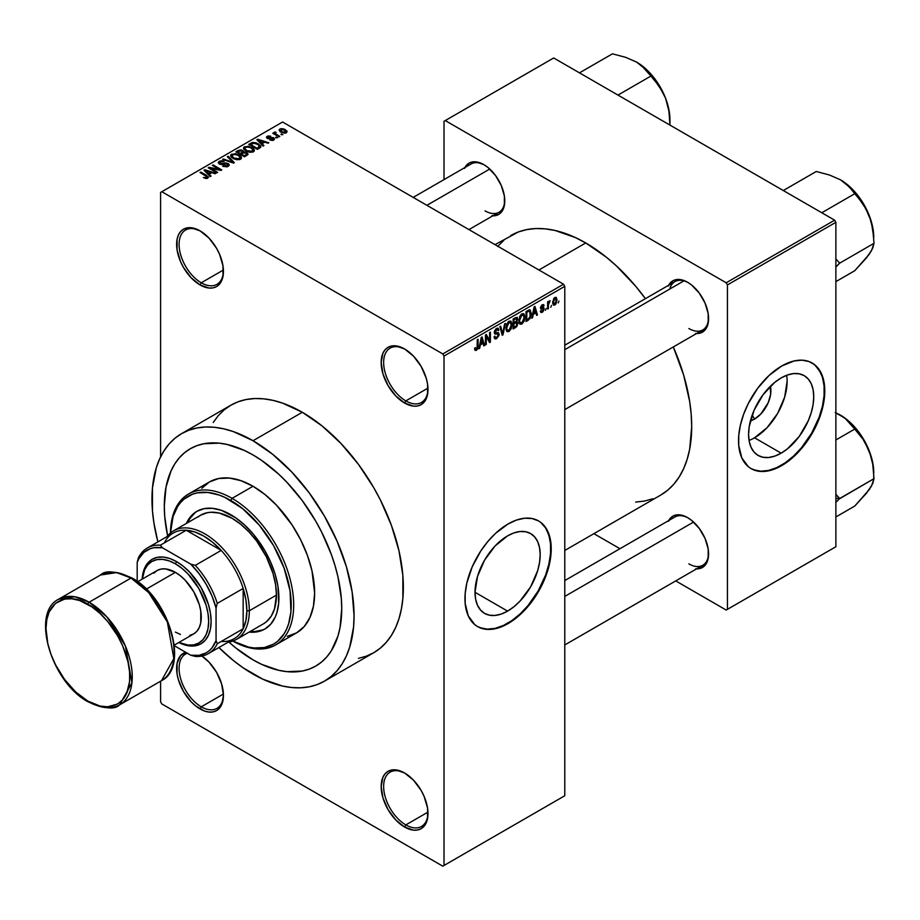 <?xml version="1.0" encoding="UTF-8"?>
<svg xmlns="http://www.w3.org/2000/svg" width="920" height="920" viewBox="0 0 920 920"><rect width="100%" height="100%" fill="white"/><g stroke="black" fill="none" stroke-linecap="round" stroke-linejoin="round"><path stroke-width="1.38" d="M405.214 349.324A31.372 18.112 -120 0 0 383.64 362.825A31.372 18.112 -120 0 0 405.823 400.89L404.581 403.017A33.108 19.113 60 0 1 381.167 362.468A33.108 19.113 60 0 1 404.581 348.956L395.623 345.839L391.575 346L388.033 347.311L385.123 349.726L382.95 353.153L381.167 362.468L382.95 373.842L388.033 385.549L395.623 395.796L404.581 403.017L413.54 406.134L417.588 405.973L421.141 404.662L424.051 402.247L426.213 398.82L427.547 394.519L427.547 383.973L426.213 378.131L421.141 366.424L413.54 356.178L404.581 348.956A33.108 19.113 60 0 1 427.995 389.505A33.108 19.113 60 0 1 404.581 403.017L405.823 400.89A31.372 18.112 60 0 1 385.33 373.244A31.372 18.112 60 0 1 390.137 348.105A31.372 18.112 60 0 1 405.214 349.324M405.214 773.341A31.372 18.112 -120 0 0 383.64 786.841A31.372 18.112 -120 0 0 405.823 824.906L404.581 827.045A33.108 19.113 60 0 1 381.167 786.485A33.108 19.113 60 0 1 404.581 772.972L395.623 769.856L391.575 770.017L388.033 771.328L385.123 773.743L382.95 777.17L381.167 786.485L382.95 797.87L388.033 809.565L395.623 819.812L404.581 827.045L413.54 830.162L417.588 830.001L421.141 828.678L424.051 826.263L426.213 822.836L427.547 818.535L427.547 807.99L424.051 796.225L421.141 790.452L413.54 780.206L404.581 772.972A33.108 19.113 60 0 1 427.995 813.521A33.108 19.113 60 0 1 404.581 827.045L405.823 824.906A31.372 18.112 60 0 1 385.33 797.26A31.372 18.112 60 0 1 390.137 772.133A31.372 18.112 60 0 1 405.214 773.341M187.323 653.223A31.372 18.112 -120 0 0 180.355 677.66A31.372 18.112 -120 0 0 201.261 706.813L200.031 708.94A33.108 19.113 60 0 1 177.882 677.89A33.108 19.113 60 0 1 185.667 652.269L180.561 655.649L177.065 663.377L177.065 673.923L178.399 679.765L183.471 691.472L191.072 701.719L195.465 705.789L204.596 711.056L208.989 712.057L213.037 711.896L216.591 710.585L219.5 708.17L221.662 704.743L223.445 695.428L221.662 684.054L216.591 672.347L208.989 662.101L201.882 656.029A33.108 19.113 60 0 1 223.445 695.428A33.108 19.113 60 0 1 200.031 708.94L201.261 706.813A31.372 18.112 60 0 1 180.768 679.167A31.372 18.112 60 0 1 185.575 654.028A31.372 18.112 60 0 1 187.323 653.223M200.652 231.219A31.372 18.112 -120 0 0 179.089 244.72A31.372 18.112 -120 0 0 201.261 282.785L200.031 284.924A33.108 19.113 60 0 1 176.617 244.375A33.108 19.113 60 0 1 200.031 230.851L191.072 227.734L187.024 227.895L183.471 229.218L180.561 231.633L178.399 235.048L177.065 239.361L177.065 249.906L180.561 261.671L183.471 267.444L191.072 277.69L200.031 284.924L208.989 288.04L213.037 287.88L216.591 286.557L219.5 284.142L221.662 280.726L222.996 276.425L222.996 265.868L219.5 254.104L216.591 248.331L208.989 238.084L200.031 230.851A33.108 19.113 60 0 1 223.445 271.4A33.108 19.113 60 0 1 200.031 284.924L201.261 282.785A31.372 18.112 60 0 1 180.768 255.15A31.372 18.112 60 0 1 185.575 230.011A31.372 18.112 60 0 1 200.652 231.219M507.598 611.11L475.019 592.296L477.503 576.46L484.564 560.176L495.132 545.928L507.598 535.865A46.08 26.599 -60 0 1 530.644 533.577A46.08 26.599 -60 0 1 537.705 570.503A46.08 26.599 -60 0 1 507.598 611.11L501.25 614.054L495.132 615.434L489.497 615.216L484.564 613.387L480.516 610.029L477.503 605.256L475.651 599.276L475.019 592.296L507.598 611.11A46.08 26.599 -60 0 1 484.564 613.387A46.08 26.599 -60 0 1 477.503 576.46A46.08 26.599 -60 0 1 507.598 535.865L513.958 532.91L520.064 531.53L525.699 531.748L530.644 533.577L534.692 536.947L537.705 541.707L539.557 547.699L540.178 554.668L539.557 562.373L537.705 570.503L530.644 586.787L520.064 601.047L513.958 606.717L507.598 611.11M477.353 626.451A60.996 35.213 120 0 0 507.598 623.288L508.093 623.564A60.996 35.213 -60 0 1 477.595 626.589A60.996 35.213 -60 0 1 468.245 577.714A60.996 35.213 -60 0 1 508.093 523.963L516.511 520.064L524.596 518.224L532.059 518.523L538.591 520.95L541.431 522.928L546.135 528.333L550.39 539.626L551.218 548.872L549.366 564.397L546.135 575.287L538.591 591.376L532.059 601.346L520.616 614.192L512.325 620.885L499.686 627.474L491.591 629.303L484.138 629.015L477.595 626.589L474.754 624.611L468.245 615.836L465.175 603.428L465.175 593.664L466.819 583.142L472.236 566.8L480.734 551.068L487.761 541.581L495.569 533.335L508.093 523.963A60.996 35.213 -60 0 1 538.591 520.95A60.996 35.213 -60 0 1 547.941 569.825A60.996 35.213 -60 0 1 508.093 623.564L507.598 623.288A60.996 35.213 120 0 0 547.377 569.756A60.996 35.213 120 0 0 538.338 520.8M564.776 345.218L674.923 281.623A27.887 16.1 60 0 1 688.263 282.658A27.887 16.1 -120 0 0 669.783 289.041M668.69 285.223A29.624 17.1 60 0 1 687.631 282.29L683.548 280.393L675.993 279.645L672.819 280.818L668.276 286.051M464.876 167.555A29.624 17.1 60 0 1 483.816 164.623L475.801 161.828L472.178 161.977L469.004 163.15L464.462 168.383M668.69 520.57A29.624 17.1 60 0 1 687.631 517.638L683.548 515.74L675.993 514.993L672.819 516.166L668.276 521.398M223.41 269.997L201.261 282.785L223.41 269.997M223.41 694.025L201.261 706.813L223.41 694.025M427.972 812.119L405.823 824.906L427.972 812.119M427.972 388.102L405.823 400.89L427.972 388.102M253.023 659.858A125.476 72.438 60 0 1 228.93 642.091L235.704 647.887L228.93 642.091A125.476 72.438 60 0 0 253.023 659.858L235.704 647.887L253.023 659.858L261.717 664.378L253.023 659.858A125.476 72.438 60 0 0 315.755 666.068L309.304 669.093L302.312 671.048L286.971 671.657L278.771 670.312L261.717 664.378L278.771 670.312L286.971 671.657L302.312 671.048L309.304 669.093L315.755 666.068A125.476 72.438 60 0 1 253.023 659.858M167.636 535.923A125.476 72.438 60 0 1 190.279 448.741A125.476 72.438 60 0 1 253.023 454.951L261.717 460.471L278.771 474.237L286.971 482.356L302.312 500.675L315.755 521.18L321.597 532.013L331.269 554.288L334.983 565.524L337.916 576.679L341.308 598.345L341.745 608.626L340.032 627.635L337.916 636.157L331.269 650.877L326.784 656.914L321.597 661.997L315.755 666.068L321.597 661.997L326.784 656.914L331.269 650.877L337.916 636.157L340.032 627.635L341.745 608.626L341.308 598.345L337.916 576.679L334.983 565.524L331.269 554.288L321.597 532.013L315.755 521.18L302.312 500.675L286.971 482.356L278.771 474.237L261.717 460.471L253.023 454.951A125.476 72.438 60 0 1 334.983 565.524A125.476 72.438 60 0 1 315.755 666.068L315.755 666.068A125.476 72.438 60 0 0 334.983 565.524A125.476 72.438 60 0 0 253.023 454.951L244.317 450.432L253.023 454.951A125.476 72.438 60 0 0 190.279 448.741L196.73 445.717L203.722 443.762L219.064 443.152L227.263 444.498L244.317 450.432L227.263 444.498L219.064 443.152L203.722 443.762L196.73 445.717L190.279 448.741L184.437 452.812L190.279 448.741A125.476 72.438 60 0 0 167.636 535.923L164.726 516.465L164.3 506.184L166.002 487.174L171.051 470.879L174.777 463.933L179.25 457.895L184.437 452.812L179.25 457.895L174.777 463.933L171.051 470.879L166.002 487.174L164.3 506.184L164.726 516.465L167.636 535.923M358.443 658.375L366.413 656.144L373.761 652.706A142.899 82.501 -120 0 0 395.657 538.2A142.899 82.501 -120 0 0 302.312 412.275L253.023 440.726A142.899 82.501 60 0 1 346.368 566.651A142.899 82.501 60 0 1 324.472 681.156A142.899 82.501 60 0 1 253.023 674.084A142.899 82.501 60 0 1 218.902 647.53L233.3 660.456L243.11 667.805L262.924 679.236L282.348 685.998L291.686 687.527L300.656 687.803L309.154 686.826L317.124 684.606L324.472 681.156L331.131 676.522L337.03 670.737L342.136 663.86L346.368 655.948L349.715 647.105L353.579 626.899L354.062 615.744L352.118 591.859L346.368 566.651L337.03 541.087L324.472 516.154L309.154 492.798L291.686 471.937L272.734 454.353L253.023 440.726L302.312 412.275L282.601 403.132L272.976 400.361L263.637 398.831L254.679 398.544L246.169 399.522L238.211 401.741L230.862 405.191L224.204 409.837L218.293 415.621L213.198 422.498M510.796 235.531A149.868 86.526 -120 0 1 585.729 242.949L606.406 257.232L616.492 265.983L635.685 286.235L645.414 298.666A149.868 86.526 -120 0 0 585.729 242.949L538.901 269.986L585.729 242.949L575.345 237.544L554.967 230.46L545.169 228.85L535.773 228.551L526.849 229.586L518.5 231.909L495.006 244.639M660.663 495.109A149.868 86.526 -120 0 0 673.29 346.955L683.629 375.015L689.667 401.453L691.184 414.207L691.702 426.5L689.667 449.201L687.136 459.39L683.629 468.671L679.19 476.962L673.842 484.173L667.644 490.245L660.663 495.109L564.776 550.471M564.776 580.566L674.923 516.971A27.887 16.1 60 0 1 688.263 518.006M413.183 197.397L471.109 163.955A27.887 16.1 60 0 1 484.449 164.99M754.549 419.072L752.203 415.023L754.549 419.072L750.421 420.842A23.138 13.363 -60 0 0 754.549 419.072A23.138 13.363 -60 0 0 770.385 386.273L770.592 394.599L768.154 402.822L760.806 414.023L754.549 419.072M749.053 440.438A46.08 26.599 120 0 0 754.549 437.793L781.16 453.169A46.08 26.599 -60 0 1 758.126 455.446A46.08 26.599 -60 0 1 751.065 418.531A46.08 26.599 -60 0 1 781.16 377.924L787.52 374.98L793.626 373.589L799.261 373.819L804.195 375.647L808.255 379.005L811.268 383.766L813.119 389.758L813.74 396.738L813.119 404.432L811.268 412.562L808.255 420.808L799.261 436.379L787.52 448.776L781.16 453.169L774.801 456.113L768.694 457.504L763.059 457.274L758.126 455.446L754.067 452.088L751.065 447.315L749.202 441.335L748.581 434.355L749.202 426.65L754.067 410.285L763.059 394.714L774.801 382.317L781.16 377.924A46.08 26.599 -60 0 1 804.195 375.647A46.08 26.599 -60 0 1 811.268 412.562A46.08 26.599 -60 0 1 781.16 453.169L754.549 437.793A46.08 26.599 120 0 0 786.657 375.291M750.915 468.51A60.996 35.213 120 0 0 781.16 465.347L781.655 465.635A60.996 35.213 -60 0 1 751.157 468.648A60.996 35.213 -60 0 1 741.807 419.773A60.996 35.213 -60 0 1 781.655 366.034L794.178 360.939L801.987 360.168L809.013 361.537L814.994 364.987L821.502 373.761L823.952 381.697L824.78 390.931L822.928 406.456L817.512 422.797L812.153 433.435L805.621 443.405L794.178 456.262L785.887 462.955L773.237 469.534L765.152 471.373L757.689 471.074L751.157 468.648L748.317 466.67L741.807 457.895L738.737 445.487L738.737 435.723L740.381 425.201L743.613 414.31L748.317 403.489L757.689 388.251L769.131 375.406L781.655 366.034A60.996 35.213 -60 0 1 812.153 363.009A60.996 35.213 -60 0 1 821.502 411.884A60.996 35.213 -60 0 1 781.655 465.635L781.16 465.347A60.996 35.213 120 0 0 820.939 411.827A60.996 35.213 120 0 0 811.9 362.871M564.776 795.742L564.776 286.35L444.015 356.063L444.015 865.456L564.776 795.742L442.784 866.168L161.828 703.961L160.597 701.833L160.597 681.191L160.597 701.833L161.828 703.961L442.784 866.168L564.776 795.742L564.776 286.35L563.546 284.211L442.784 353.935L161.828 191.728L282.589 122.003L563.546 284.211L564.776 286.35L444.015 356.063L444.015 865.456L564.776 795.742M551.563 305.359L550.781 307.234L551.563 305.359M548.423 304.842L548.423 308.591L547.641 309.051L547.641 301.806L548.423 301.346L548.423 302.507L550.102 300.633L548.423 304.842L550.102 300.633L548.423 302.507L548.423 301.346L547.641 301.806L547.641 309.051L548.423 308.591L547.641 308.142L548.423 308.591L548.423 304.842L547.641 304.382L548.423 304.842M546.181 308.464L545.399 310.339L546.181 308.464M544.168 308.844L543.041 311.684L540.891 312.397L540.362 311.052L541.144 310.466L542.328 311.213L543.386 309.476L540.603 308.637L541.535 305.325L543.754 304.796L544.053 305.808L543.271 306.394L542.271 305.808L541.27 307.441L543.639 307.533L544.168 308.844L543.708 307.567L541.259 307.28L542.271 305.808L543.271 306.394L544.053 305.808L543.547 304.6L542.236 304.796L540.466 307.878L543.386 309.476L542.328 311.213L541.144 310.466L540.362 311.052L540.995 312.466L542.271 312.271L540.373 311.178L542.271 312.271L544.168 308.844L542.144 307.671L544.168 308.844M533.232 314.387L532.553 317.756L531.737 318.228L534.117 306.889L534.945 306.417L537.441 314.928L536.624 315.41L535.946 312.823L533.232 314.387L535.946 312.823L536.624 315.41L537.441 314.928L534.945 306.417L534.117 306.889L531.737 318.228L532.553 317.756L531.909 317.388L532.553 317.756L533.232 314.387L532.611 314.03L533.232 314.387M519.627 323.794L521.87 324.047L518.995 322.391L521.87 324.047L520.041 324.173L519.018 322.494L519.65 316.572L521.686 313.95L523.882 313.812L524.894 316.779L524.227 320.976L521.87 324.047L524.124 321.229L524.894 317.204L523.675 313.674L521.881 313.823L518.846 320.815L520.099 324.219M506.736 331.223L508.99 331.487L506.115 329.832L508.99 331.487L507.161 331.614L506.138 329.935L506.77 324.001L508.806 321.391L511.002 321.252L511.98 323.805L511.44 328.152L508.99 331.487L511.232 328.67L512.014 324.645L510.796 321.103L509.001 321.264L505.966 328.256L507.219 331.648M476.33 349.174L475.387 347.656L474.605 348.243L475.065 350.37L476.296 350.37L474.685 349.439L476.296 350.37L475.065 350.37L474.605 348.243L475.387 347.656L475.928 349.289L477.054 348.312L477.284 339.698L478.078 339.25L477.56 348.967L476.296 350.37L478.078 346.012L478.078 339.25L477.284 339.698L477.181 347.944L476.33 349.174L474.605 348.553M480.355 344.919L479.676 348.277L478.86 348.76L481.24 337.421L482.068 336.938L484.575 345.46L483.747 345.931L483.069 343.344L480.355 344.919L483.069 343.344L483.747 345.931L484.575 345.46L482.068 336.938L481.24 337.421L478.86 348.76L479.676 348.277L479.032 347.909L479.676 348.277L480.355 344.919L479.745 344.563L480.355 344.919M486.254 336.513L486.254 344.494L485.461 344.942L485.461 334.983L486.3 334.5L489.612 340.572L489.612 332.591L490.394 332.131L490.394 342.091L489.555 342.585L486.254 336.513L489.555 342.585L490.394 342.091L490.394 332.131L489.612 332.591L489.612 340.572L486.3 334.5L485.461 334.983L485.461 344.942L486.254 344.494L485.461 344.034L486.254 344.494L486.254 336.513L485.461 336.065L486.254 336.513M496.57 329.601L498.122 330.648L498.904 330.061L496.34 328.578L498.904 330.061L498.18 328.233L496.547 328.452L494.316 332.476L494.937 334.006L496.397 334.006L494.327 332.81L498.352 334.765L496.754 337.387L495.443 337.536L494.879 336.145L494.097 336.731L494.914 338.824L496.685 338.594L499.134 334.293L496.65 332.856L499.134 334.293L498.973 335.501L496.421 338.732L495.144 338.928L494.247 337.893L494.879 336.145L495.385 337.502L496.374 337.571L498.295 335.317L497.984 333.879L495.213 334.109L494.454 333.373L494.638 330.763L496.087 328.762L497.938 328.129L498.904 330.061L498.122 330.648L497.593 329.406L496.282 329.785L495.224 332.764L498.467 332.706L499.134 334.293L497.938 332.603L495.351 332.925L496.57 329.601L497.651 329.429L496.271 328.635M505.448 323.449L502.975 334.834L502.216 335.271L499.893 326.657L500.698 326.186L502.55 333.914L504.62 323.921L505.448 323.449L504.62 323.921L502.55 333.914L500.698 326.186L499.893 326.657L502.216 335.271L502.975 334.834L501.929 334.224L502.975 334.834L505.448 323.449M517.948 323.265L516.787 326.611L513.141 328.969L513.141 319.01L517.155 317.354L517.718 319.159L516.879 321.436L517.948 323.265L516.879 321.436L517.73 318.86L517.086 317.308L513.141 319.01L513.141 328.969L515.568 327.566L514.556 326.979L515.568 327.566L517.948 323.265L515.441 321.816L517.948 323.265M531.288 313.455L530.058 318.561L526.021 321.528L526.021 311.57L529.977 309.798L531.288 313.455L529.46 309.764L526.021 311.57L526.021 321.528L528.322 320.206L527.309 319.619L528.322 320.206L531.288 313.455L530.46 312.984L531.288 313.455M557.048 299.92L555.91 304.037L553.621 305.175L552.678 302.519L553.828 298.459L556.289 297.436L557.048 299.92L556.197 297.378L554.863 297.505L552.678 302.519L553.541 305.129L554.863 305.003L552.782 303.796L554.863 305.003L557.048 299.92L556.186 299.414L557.048 299.92M558.957 301.093L558.164 302.967L558.957 301.093M160.597 192.441L160.597 456.872L160.597 192.441L161.828 191.728L442.784 353.935L444.015 356.063L442.784 353.935L563.546 284.211L282.589 122.003L160.597 192.441M282.923 134.619L280.911 134.355L282.923 134.619M277.552 137.724L275.54 137.459L277.552 137.724M263.925 145.59L262.027 143.704L264.741 142.14L267.996 143.244L268.812 142.761L257.68 139.23L256.864 139.702L263.097 146.061L263.925 145.59L262.027 143.704L264.741 142.14L267.996 143.244L268.812 142.761L257.68 139.23L256.864 139.702L263.097 146.061L263.925 145.59M249.745 152.34L253.943 151.386L254.357 150.04L253.402 148.545L248.434 146.222L243.869 147.2L243.547 148.718L244.628 150.132L249.745 152.34L253.356 151.823L254.276 149.764L251.965 147.522L244.513 146.705L243.466 148.177L246.019 151.076L249.745 152.34M236.865 159.769L241.063 158.815L241.477 157.469L240.522 155.986L235.554 153.663L230.989 154.64L230.667 156.158L231.748 157.561L236.865 159.769L240.476 159.252L241.396 157.193L239.085 154.962L231.633 154.146L230.586 155.618L233.139 158.516L236.865 159.769M227.343 163.967L227.228 166.773L227.228 165.738L223.33 165.657L223.33 166.508L223.33 165.657L222.663 166.175L228.171 166.359L229.195 165.324L228.562 163.806L225.745 162.909L220.363 163.679L219.512 162.852L220.213 161.897L224.112 161.46L221.674 160.758L219.178 161.333L218.212 162.667L219.086 163.852L221.467 164.577L227.159 163.875L227.987 164.864L227.033 165.841L222.663 166.175L226.895 166.865L229.252 164.99L228.114 163.507L220.121 163.553L220.213 161.897L224.112 161.46L219.178 161.333L218.212 162.587L219.305 163.978L227.343 163.967L227.999 166.451M211.048 176.111L209.15 174.236L211.864 172.672L215.119 173.765L215.935 173.293L204.815 169.751L203.987 170.234L210.22 176.594L211.048 176.111L209.15 174.236L211.864 172.672L215.119 173.765L215.935 173.293L204.815 169.751L203.987 170.234L210.22 176.594L211.048 176.111M207.782 178.135L206.666 175.444L206.666 176.387L206.666 175.444L200.813 172.063L200.813 172.971L200.813 172.063L200.031 172.511L207 176.663L206.804 178.48L206.804 177.525L203.389 177.56L206.448 178.514L208.46 177.065L200.813 172.063L200.031 172.511L207.138 176.881L206.298 177.698L203.389 177.56L205.942 178.492L208.472 177.238M217.614 172.316L210.714 168.337L220.927 170.418L221.766 169.924L213.141 164.945L212.359 165.405L219.27 169.395L209.047 167.314L208.208 167.796L216.833 172.776L217.614 172.316L210.714 168.337L220.927 170.418L221.766 169.924L213.141 164.945L212.359 165.405L219.27 169.395L209.047 167.314L208.208 167.796L216.833 172.776L217.614 172.316M234.347 162.667L228.183 156.262L227.367 156.733L232.909 162.334L223.445 158.999L222.628 159.47L233.588 163.105L234.347 162.667L228.183 156.262L227.367 156.733L232.909 162.334L223.445 158.999L222.628 159.47L233.588 163.105L234.347 162.667M243.605 151.949L242.638 150.42L242.638 153.214L242.638 150.42L238.314 150.408L238.314 151.581L238.314 150.408L235.876 151.823L244.501 156.802L247.94 154.571L246.79 152.559L243.605 151.949L242.891 150.581L240.465 149.833L235.876 151.823L244.501 156.802L248.078 154.111L246.79 152.559L243.639 151.696M259.681 148.039L260.797 147.016L260.636 145.809L256.243 142.841L252.552 142.439L248.756 144.382L257.393 149.362L260.889 146.613L258.29 143.807L252.356 142.485L248.756 144.382L257.393 149.362L259.681 148.039M273.746 140.047L274.574 138.897L273.24 137.586L267.743 137.724L270.423 136.125L268.042 135.976L266.466 137.046L268.111 138.701L272.998 138.322L272.78 139.564L269.825 139.978L272.55 140.461L274.585 138.989L273.619 137.781L267.904 137.839L268.145 136.815L270.825 136.298L267.226 136.309L266.42 137.298L267.237 138.368L272.228 138.115L272.998 138.322L272.906 139.495L269.825 139.978L273.746 140.047M279.795 136.424L275.402 133.722L276.092 132.606L275.425 131.962L274.183 132.33L274.517 133.377L272.734 133.262L279.013 136.885L279.795 136.424L275.402 133.722L275.425 131.962L274.344 132.204L274.517 133.377L272.734 133.262L279.013 136.885L279.795 136.424M286.35 132.767L286.971 131.088L284.05 129.03L281.175 128.605L279.116 129.8L280.646 131.997L284.613 133.216L287.132 131.675L285.211 129.593L279.852 129.018L279.07 130.111L280.911 132.158L286.35 132.767M444.015 121.29L444.015 179.595L444.015 121.29L553.691 57.971L834.647 220.179L726.202 282.785L445.245 120.577L726.202 282.785L727.432 284.924L727.432 609.339L835.877 546.733L835.877 222.318L727.432 284.924L727.432 609.339L726.202 610.052L675.717 580.899L726.202 610.052L835.877 546.733L726.202 610.052L835.877 546.733L835.877 222.318L834.647 220.179L835.877 222.318L727.432 284.924L726.202 282.785L834.647 220.179L553.691 57.971L444.015 121.29M619.953 548.711L593.883 533.658L619.953 548.711M695.646 568.801L699.269 568.663L705.053 565.317L708.181 558.405L708.181 548.964L705.053 538.441L699.269 528.436L691.725 520.467L687.631 517.638A29.624 17.1 60 0 1 708.584 553.92A29.624 17.1 60 0 1 696.567 568.859M491.832 215.786L498.628 214.463L501.239 212.302L504.367 205.39L504.367 195.948L501.239 185.426L495.454 175.421L487.91 167.44L483.816 164.623A29.624 17.1 60 0 1 504.769 200.905A29.624 17.1 60 0 1 492.752 215.843M695.646 333.454L699.269 333.316L705.053 329.981L708.181 323.058L708.181 313.628L705.053 303.094L699.269 293.089L691.725 285.119L687.631 282.29A29.624 17.1 60 0 1 708.584 318.573A29.624 17.1 60 0 1 696.567 333.523M635.685 502.078L644.598 501.055L652.958 498.72M503.803 240.396L497.616 246.456M753.802 469.844L760.828 471.201L768.637 470.43L776.94 467.544L785.393 462.668L793.684 455.975L801.492 447.729L811.658 433.147L819.202 417.059L822.434 406.168L824.078 395.646L824.078 385.882L822.434 377.257L819.202 370.104L814.499 364.699M754.549 437.793L767.015 427.742L777.584 413.482L784.645 397.198L787.129 381.363M708.572 317.848A27.887 16.1 60 0 1 702.811 329.912A27.887 16.1 60 0 1 688.861 328.532A27.887 16.1 -120 0 0 708.572 317.848M485.047 210.864A27.887 16.1 -120 0 0 504.758 200.18A27.887 16.1 60 0 1 498.996 212.244M688.861 563.879A27.887 16.1 -120 0 0 708.572 553.196A27.887 16.1 60 0 1 702.811 565.259M324.472 681.156L373.761 652.706L380.42 648.059L386.32 642.275L391.425 635.398L395.657 627.497L399.004 618.643L401.407 608.925L402.868 598.437L402.868 575.563L399.004 550.908L391.425 525.4L380.42 500.02L373.761 487.692L358.443 464.347L340.975 443.474L322.023 425.891L302.312 412.275A142.899 82.501 -120 0 0 230.862 405.191L181.573 433.653A142.899 82.501 60 0 1 253.023 440.726L233.3 431.584L223.686 428.812L214.348 427.282L205.39 427.006L196.88 427.984L188.922 430.203L181.573 433.653L174.915 438.288L169.004 444.072L163.909 450.949L159.666 458.861L156.32 467.705L152.455 487.91L152.455 510.784L153.916 522.951L157.906 541.891A142.899 82.501 60 0 1 181.573 433.653M427.995 388.78A31.372 18.112 60 0 1 421.498 402.442A31.372 18.112 60 0 1 405.823 400.89A31.372 18.112 -120 0 0 427.995 388.78M427.995 812.797A31.372 18.112 60 0 1 421.498 826.459A31.372 18.112 60 0 1 405.823 824.906A31.372 18.112 -120 0 0 427.995 812.797M223.433 694.703A31.372 18.112 60 0 1 216.947 708.365A31.372 18.112 60 0 1 201.261 706.813A31.372 18.112 -120 0 0 223.433 694.703M223.433 270.675A31.372 18.112 60 0 1 216.947 284.337A31.372 18.112 60 0 1 201.261 282.785A31.372 18.112 -120 0 0 223.433 270.675M480.24 627.773L487.266 629.142L495.086 628.371L503.378 625.485L511.83 620.609L520.122 613.916L527.93 605.67L538.096 591.088L545.64 575L548.872 564.109L550.528 553.587L550.528 543.823L548.872 535.198L545.64 528.045L540.937 522.64M207 176.663L206.804 177.525M204.815 171.074L204.815 169.751L204.815 171.074M209.15 175.49L209.15 174.236L209.15 175.49M208.403 173.5L206.632 171.626L206.632 172.925L206.632 171.626L205.355 170.476L205.355 171.626L205.355 170.476L210.588 172.247L210.588 173.408L210.588 172.247L208.403 173.5L208.403 174.731L208.403 173.5L205.355 170.476L210.588 172.247L208.403 173.5M209.047 168.28L209.047 167.314L209.047 168.28M219.27 170.073L219.27 169.395L219.27 170.073M213.141 165.853L213.141 164.945L213.141 165.853M210.714 169.245L210.714 168.337L210.714 169.245M219.178 163.909L219.178 161.333L219.178 163.909M220.121 163.553L220.213 161.897M221.248 164.565L221.248 163.909L221.248 164.565M223.065 164.346L223.065 163.53L223.065 164.346M224.871 163.829L224.871 163.001L224.871 163.829M228.114 166.393L228.114 163.507L228.114 166.393M223.445 159.735L223.445 158.999L223.445 159.735M231.242 162.322L231.242 161.724L231.242 162.322M228.183 157.573L228.183 156.262L228.183 157.573M231.633 157.469L231.633 154.146L231.633 157.469M239.085 155.917L239.085 154.962L239.085 155.917M241.396 158.343L241.396 157.193L241.396 158.343M241.511 157.791L241.396 157.193M233.933 158.067L231.851 155.836L232.645 154.721L235.992 154.468L238.268 155.399L240.235 157.573L239.453 159.666L239.453 158.677L233.933 158.067L233.933 158.93L231.851 155.802L234.232 154.295L238.268 155.399L240.223 157.63L238.096 159.091L233.933 158.067M246.79 155.48L246.79 152.559L246.79 155.48L246.778 153.905L245.939 155.963L245.939 154.802L244.283 155.767L241.258 154.019L241.258 154.928L241.258 154.019L242.799 153.123L246.008 153.007L246.652 154.273L244.283 155.767L244.283 156.664L244.283 155.767L241.258 154.019L244.363 152.593L246.215 153.145L246.652 154.273M240.246 153.433L237.67 151.949L237.67 152.858L239.039 151.156L241.994 150.949L242.466 153.318L242.466 152.064L241.718 153.755L241.718 152.582L240.246 153.433L240.246 154.341L240.246 153.433L237.67 151.949L240.235 150.615L241.994 150.949L242.466 152.064L240.246 153.433M241.994 150.949L242.466 152.064M244.513 150.029L244.513 146.705L244.513 150.029M251.965 148.488L251.965 147.522L251.965 148.488M254.276 150.903L254.276 149.764L254.276 150.903M254.391 150.362L254.276 149.764M246.813 150.627L244.731 148.407L245.525 147.28L248.871 147.027L251.148 147.959L253.115 150.132L252.344 152.237L252.344 151.236L246.813 150.627L246.813 151.489L244.731 148.361L246.675 146.901L250.642 147.683L253.103 149.96L250.976 151.65L246.813 150.627M250.964 144.279L250.964 143.117L250.964 144.279M252.356 143.485L252.356 142.485L252.356 143.485M258.29 144.75L258.29 143.807L258.29 144.75M259.29 145.648L258.577 148.672L258.577 147.511L257.163 148.327L250.55 144.509L254.437 143.129L258.497 144.9L259.29 145.648L257.163 149.236L257.163 148.327L250.55 144.509L250.55 145.417L250.55 144.509L253.23 143.163L257.496 144.244L259.29 145.648L259.601 148.085M257.68 140.541L257.68 139.23L257.68 140.541M262.027 144.969L262.027 143.704L262.027 144.969M261.28 142.979L259.498 141.105L259.498 142.393L259.498 141.105L258.233 139.955L258.233 141.105L258.233 139.955L263.465 141.714L263.465 142.876L263.465 141.714L261.28 142.979L261.28 144.21L261.28 142.979L258.233 139.955L263.465 141.714L261.28 142.979M270.491 140.242L270.491 139.46L270.491 140.242M272.906 140.392L272.906 139.495L272.906 140.392M272.998 138.322L272.906 139.495M267.226 138.356L267.226 136.309L267.226 138.356M267.904 137.839L268.145 136.815M268.674 138.793L268.674 137.988L268.674 138.793M269.928 138.667L269.928 137.678L269.928 138.667M273.619 140.116L273.619 137.781L273.619 140.116M276.322 137.908L276.322 137.011L276.322 137.908M273.516 133.71L273.516 132.802L273.516 133.71M274.517 134.285L274.517 133.377L274.517 134.285M274.344 132.204L274.517 133.377M276.092 132.606L275.425 131.962L275.425 132.871L276.092 132.606M275.402 133.722L275.413 132.871M276.54 135.458L276.54 134.55L276.54 135.458M281.692 134.814L281.692 133.906L281.692 134.814M279.852 131.422L279.852 129.018L279.852 131.422M285.211 130.571L285.211 129.593L285.211 130.571M281.692 131.698L280.726 129.547L284.498 130.088L285.464 132.238L285.464 133.112L285.464 132.238L281.692 131.698L281.692 132.56L280.289 130.26L281.681 129.283L284.498 130.088L285.89 131.686L284.51 132.503L281.692 131.698M280.289 131.767L280.726 129.547M285.901 132.986L285.901 131.629L285.464 132.238M477.284 345.552L478.078 346.012L477.284 345.552M475.065 350.37L476.296 350.37M483.46 344.816L484.575 345.46L483.46 344.816M482.057 342.769L483.069 343.344L482.057 342.769M480.619 343.597L481.355 340.273L480.723 339.917L481.355 340.273L481.712 338.18L481.148 337.858L482.804 342.343L480.022 343.252L482.804 342.343L481.712 338.18L480.619 343.597M487.933 339.606L489.612 340.572L487.933 339.606M488.784 341.159L490.394 342.091L488.784 341.159M496.685 338.594L494.109 337.099L496.685 338.594M496.351 332.936L498.352 334.765M494.385 331.637L495.098 332.051L494.385 331.637M494.316 332.327L495.351 332.925M498.536 332.741L497.938 332.603M501.331 331.993L502.239 332.522L501.331 331.993M501.722 333.431L502.55 333.914L501.722 333.431M511.186 324.162L512.014 324.645L511.186 324.162M510.623 328.313L511.232 328.67L510.623 328.313M506.747 327.819L509.001 322.425L508.139 321.931L510.899 323L511.232 325.07L508.99 330.326L507.656 330.441L505.988 327.382L507.725 330.475L510.059 329.314L511.209 325.737L510.404 322.356L507.897 323.46L506.747 327.819M508.76 321.413L510.899 323M515.556 317.607L517.73 318.86L515.556 317.607M515.28 317.768L516.591 318.527L513.923 319.723L513.923 322.69L513.141 322.241L513.923 322.69L516.879 321.436L516.948 319.47L516.212 321.275L513.923 322.69L513.923 319.723L513.141 319.263L515.28 318.929L514.28 318.343L516.948 319.47L516.603 318.527L516.948 319.47M513.923 327.347L513.923 323.851L513.141 323.403L513.923 323.851L515.464 322.966L514.464 322.379L516.764 322.644L516.396 325.795L513.923 327.347L513.141 326.899L513.923 327.347L516.2 325.979L517.166 323.725L516.43 322.575L513.923 323.851L513.923 327.347M524.066 316.721L524.894 317.204L524.066 316.721M523.503 320.873L524.124 321.229L523.503 320.873M519.627 320.378L521.881 314.985L521.019 314.49L523.779 315.572L524.112 317.63L521.87 322.885L520.536 323L518.88 319.941L520.616 323.035L522.939 321.873L524.112 317.964L523.284 314.928L520.778 316.031L519.627 320.378M521.651 313.973L523.779 315.572M530.173 309.891L529.46 309.764M529.31 311.029L526.803 312.282L526.803 319.907L526.803 312.282L526.021 311.822L526.803 312.282L528.195 311.478L527.183 310.891L529.31 311.029L528.126 310.35L529.69 311.132L530.184 316.503L528.218 319.102L526.021 319.459L526.803 319.907L528.851 318.676L530.265 316.169L530.299 312.029L528.229 310.293M536.325 314.284L537.441 314.928L536.325 314.284M534.934 312.236L535.946 312.823L534.934 312.236M533.496 313.076L534.232 309.752L533.588 309.384L534.232 309.752L534.589 307.659L534.025 307.337L535.681 311.811L532.887 312.719L535.681 311.811L534.589 307.659L533.496 313.076M542.328 311.213L541.144 310.466M540.5 307.384L543.179 308.936L540.5 307.384M540.466 307.878L540.925 309.005L542.409 308.982L540.466 307.855M542.259 304.773L544.053 305.808L542.259 304.773M542.271 305.808L543.271 306.394M540.603 306.9L541.259 307.28L540.603 306.9M547.641 302.047L548.423 302.507L547.641 302.047M548.872 301.219L549.884 301.806L548.872 301.219M548.688 301.645L549.309 302.001L548.688 301.645M547.641 302.737L548.573 303.278L547.641 302.737M554.841 298.551L553.713 300.207L553.518 302.91L554.173 304.072L555.427 303.473L556.255 300.886L555.818 298.597L554.841 298.551L556.266 300.438L554.886 303.957L552.713 301.622L553.46 302.059L554.841 298.551L554.104 298.126L555.668 298.483L554.461 297.781M554.886 303.957L552.713 303.243M262.556 629.993L254.725 631.522L250.367 631.373A67.965 39.238 -120 0 0 265.431 628.705M230.839 514.717A67.965 39.238 60 0 1 275.241 574.609A67.965 39.238 60 0 1 264.822 629.073A67.965 39.238 60 0 1 249.136 632.086L257.542 631.764L264.822 629.073L270.802 624.116L275.241 617.078L276.828 612.869L278.668 603.267L277.978 586.592L275.241 574.609L270.802 562.453L264.822 550.585L253.494 534.347L244.789 525.159L235.543 517.707L221.467 510.37L212.451 508.323L204.136 508.656L196.857 511.347A67.965 39.238 60 0 1 230.839 514.717M275.632 644.955L296.585 632.868A87.135 50.312 -120 0 0 309.936 563.04A87.135 50.312 -120 0 0 253.023 486.266L232.07 498.352A87.135 50.312 60 0 1 288.995 575.138A87.135 50.312 60 0 1 275.632 644.955A87.135 50.312 60 0 1 232.852 641.091L248.365 647.047L253.943 647.967L264.385 647.553L273.539 644.161L277.518 641.389L284.084 633.822L286.626 629.096L288.615 623.806L290.927 611.742L290.053 590.801L284.084 568.088L273.539 545.56L259.302 525.159L242.615 508.633L224.917 497.409L219.064 495.029L207.736 492.453L197.294 492.867L192.533 494.201L184.161 499.031L180.63 502.492L177.583 506.598L173.052 516.615L170.487 533.002A87.135 50.312 60 0 1 188.508 494.04A87.135 50.312 60 0 1 232.07 498.352A87.135 50.312 -120 0 0 170.464 533.025A85.387 49.3 60 0 1 230.839 500.491L232.07 498.352L253.023 486.266A87.135 50.312 -120 0 0 209.449 481.942L218.787 478.492L229.436 478.066L240.994 480.688L253.023 486.266L265.04 494.569L276.598 505.287L292.1 524.975L300.644 539.764L307.36 555.243L311.983 570.791L314.628 592.974L313.444 606.176L309.936 617.492L304.244 626.508L296.585 632.868L287.247 636.318M197.777 517.201L200.698 515.165A62.732 36.225 60 0 1 232.07 518.27A62.732 36.225 60 0 1 273.056 573.562A62.732 36.225 60 0 1 263.442 623.829L236.325 639.481A62.732 36.225 60 0 1 228.114 642.217A62.732 36.225 -120 0 0 249.32 610.765L246.859 610.765A60.996 35.213 60 0 1 243.156 628.797A60.996 35.213 60 0 1 221.202 641.481M201.79 488.301L209.449 481.942L188.508 494.04M186.403 523.422L190.877 516.316L196.857 511.347A67.965 39.238 60 0 0 186.403 523.422M232.852 641.091A87.135 50.312 -120 0 0 293.687 604.624A87.135 50.312 -120 0 0 232.07 498.352L230.839 500.491A85.387 49.3 60 0 1 291.214 603.888A85.387 49.3 60 0 1 232.886 641.079M194.925 512.842L189.692 518.868L187.634 522.709A67.965 39.238 -120 0 1 197.478 511.002M173.592 530.817A62.732 36.225 60 0 1 221.939 547.63A62.732 36.225 60 0 1 249.32 610.765L276.437 595.113L249.32 610.765A62.732 36.225 -120 0 0 216.993 542.788A62.732 36.225 -120 0 0 167.118 536.567A62.732 36.225 60 0 1 173.592 530.817L200.698 515.165L207.425 512.681L211.163 512.256L219.19 513.049L232.07 518.27L240.73 524.262L249.044 531.978L256.714 541.132L266.363 556.807L273.056 573.562L275.575 584.625L276.437 595.113L274.517 608.879L271.193 616.239L266.363 621.793L263.442 623.829M866.881 256.967L871.412 250.884L874 243.328L872.758 228.884L869.308 215.683A47.15 27.221 -120 0 0 840.431 179.768L844.974 182.804L851.793 189.715L863.075 203.987L869.308 215.683A47.15 27.221 -120 0 1 873.77 237.509L871.228 221.317L864.006 204.654L853.196 190.06L840.431 179.768L829.414 174.984L816.258 171.499L783.288 190.532L816.258 171.499L829.414 174.984L840.431 179.768L848.723 186.139L854.749 193.729L821.779 212.761L854.749 193.729L859.211 198.95L866.479 209.541L869.308 215.683L872.758 228.884L874 243.328L839.5 263.258L839.27 262.66A54.119 31.245 60 0 1 839.27 263.58L835.877 267.041L839.5 263.258L874 243.328L872.769 248.078L869.308 254.184L854.749 270.721L835.877 281.612L854.749 270.721L866.525 257.83L871.228 250.78M839.27 262.66L835.877 259.014L839.27 262.66A54.119 31.245 -120 0 1 839.27 263.58L839.27 262.66M683.928 280.876L564.776 349.669L683.928 280.876M693.577 522.054L564.776 596.413L693.577 522.054M426.914 205.321L489.762 169.038L426.914 205.321M164.3 542.926A60.996 35.213 60 0 1 186.254 530.242A60.996 35.213 60 0 1 221.202 550.413L212.658 542.294L203.734 536.061L194.798 531.99L186.254 530.242L221.202 550.413A60.996 35.213 60 0 1 243.156 588.455A60.996 35.213 60 0 1 246.859 610.765L245.927 599.909L243.156 588.455L243.156 628.797L245.927 620.529L246.859 610.765L249.32 610.765A62.732 36.225 60 0 1 236.325 639.481M208.345 653.625A60.996 35.213 60 0 1 195.316 656.42L190.773 655.224L195.316 656.42A60.996 35.213 -120 0 0 217.281 643.747A60.996 35.213 60 0 1 208.345 653.625L234.22 638.687A60.996 35.213 -120 0 0 243.156 628.797L217.281 643.747L216.05 640.63A59.248 34.212 60 0 1 190.773 655.224L174.34 645.725L190.773 655.224L199.053 655.327L206.241 652.832L209.323 650.635L212.002 647.852L216.05 640.63L216.05 607.936L217.281 603.394L243.156 588.455L243.156 628.797L217.281 643.747L216.05 640.63L216.05 607.936L212.002 596.033L206.241 584.407L199.053 573.608L190.773 564.155L162.46 547.803L160.379 545.18A60.996 35.213 -120 0 0 138.414 557.865L137.184 562.396L137.184 581.382L137.184 562.396A59.248 34.212 60 0 1 162.46 547.803L160.379 545.18L186.254 530.242L221.202 550.413L195.316 565.351L190.773 564.155L162.46 547.803L154.18 547.699L150.431 548.63L143.911 552.391L138.977 558.532L137.184 562.396L138.414 557.865A60.996 35.213 60 0 1 147.349 547.975A60.996 35.213 60 0 1 160.379 545.18L186.254 530.242A60.996 35.213 -120 0 0 173.236 533.036L147.349 547.975M243.156 588.455A60.996 35.213 -120 0 0 221.202 550.413L195.316 565.351A60.996 35.213 60 0 1 217.281 603.394L243.156 588.455M217.281 603.394A60.996 35.213 -120 0 0 195.316 565.351L190.773 564.155A59.248 34.212 60 0 1 216.05 607.936L217.281 603.394M119.623 704.846L131.939 682.766L125.442 646.127L106.835 616.837L89.125 602.22A1.748 1 120 0 0 87.895 604.359C100.153 609.488 129.225 640.792 129.789 676.924C129.225 712.402 100.153 710.136 87.895 701.12A1.748 1 120 0 0 88.262 701.914A1.748 1 -60 0 1 87.895 701.12L100.061 706.054L107.651 706.801L117.518 704.053L122.728 699.729L126.603 693.599L129.593 681.547L129.593 672.071L127.983 661.836L122.728 645.966L117.518 635.628L107.651 621.471L100.061 613.467L92 606.958L79.718 600.564L71.864 598.782L64.618 599.069L55.511 603.347L49.185 611.88L46.805 619.574L46 628.544L47.805 643.632L50.945 654.212L55.511 664.734L64.618 679.523L75.739 692.012L87.895 701.12C75.647 695.98 46.575 664.688 46 628.544C46.575 593.067 75.647 595.344 87.895 604.359A1.748 1 -60 0 1 89.125 602.22A60.996 35.213 60 0 1 128.972 655.971A60.996 35.213 60 0 1 119.623 704.846A60.996 35.213 60 0 1 89.125 701.822A1.748 1 -60 0 1 88.262 701.914C104.409 708.86 114.862 709.837 119.623 704.846L161.517 680.662A60.996 35.213 -120 0 0 170.867 631.787A60.996 35.213 -120 0 0 131.031 578.036L148.73 592.653L167.336 621.931L173.834 658.57L161.517 680.662C189.865 666.954 168.544 597.045 131.893 577.944A1.748 1 120 0 0 131.031 578.036L89.125 602.22L131.031 578.036A60.996 35.213 -120 0 0 100.533 575.011L116.644 572.585L131.031 578.036A1.748 1 -60 0 1 131.893 577.944A1.748 1 -60 0 1 132.261 578.749M176.617 561.672L175.386 563.81A47.046 27.163 60 0 1 208.61 619.379A47.046 27.163 60 0 1 178.894 642.459L188.117 645.069L193.867 644.839L198.915 642.976L203.055 639.538L206.126 634.673L208.023 628.556L208.656 621.437L208.023 613.571L206.126 605.268L198.915 588.639L188.117 574.08L181.873 568.295L175.386 563.81L176.617 561.672L183.344 566.329L189.819 572.332L201.02 587.431L208.495 604.67L210.461 613.283L211.117 621.437L210.461 628.82L208.495 635.168L205.309 640.216L201.02 643.77L195.787 645.702L189.819 645.943L178.779 642.528A48.794 28.175 -120 0 0 211.105 620.172A48.794 28.175 -120 0 0 176.617 561.672A48.794 28.175 -120 0 0 142.186 579.14L144.739 567.858L147.936 562.822L152.225 559.256L157.446 557.324L163.415 557.083L169.889 558.555L176.617 561.672M189.761 635.375L193.683 633.914A36.593 21.125 -120 0 0 199.295 604.589A36.593 21.125 -120 0 0 175.386 572.343L146.303 589.133L175.386 572.343A36.593 21.125 -120 0 0 157.09 570.538L153.87 573.206M88.262 701.914C51.612 682.812 30.291 612.904 58.627 599.207A60.996 35.213 60 0 1 89.125 602.22L74.75 596.769L58.627 599.207L100.533 575.011C105.156 570.032 115.609 571.009 131.893 577.944M174.156 651.314L173.351 641.412L169.211 625.657L161.886 610.018L155.537 600.334M152.007 595.861L144.417 587.857L136.367 581.348M142.301 579.071L144.647 569.779L147.717 564.914L151.857 561.476L156.906 559.613L162.656 559.383L168.9 560.797L175.386 563.81A47.046 27.163 60 0 0 142.301 579.071M175.386 632.109L180.435 634.443M174.271 645.127L193.683 633.914L196.903 631.246L199.295 627.463L200.767 622.713L200.767 611.053L199.295 604.589L193.683 591.663L185.288 580.336L180.435 575.828L175.386 572.343L165.485 568.905L161.011 569.077L157.09 570.538L137.678 581.739M873.77 478.549L873.482 467.671L871.228 456.665L864.006 440.001L857.106 429.893L849.056 421.406L840.431 415.115L835.199 412.505L844.974 418.151L854.749 429.077L835.877 439.967L854.749 429.077L863.075 439.334L869.308 451.03L872.758 464.232L874 478.676L839.27 498.928A54.119 31.245 -120 0 0 839.27 498.467L835.877 498.467L839.27 498.467A54.119 31.245 60 0 1 839.27 498.928L835.877 502.389L839.5 498.594L835.877 494.35L839.27 498.007A54.119 31.245 60 0 1 839.27 498.467A54.119 31.245 -120 0 0 839.27 498.007L839.5 498.594L874 478.676L872.769 483.425L869.308 489.52L854.749 506.057L835.877 516.959L854.749 506.057L866.525 493.178L871.228 486.128M873.77 472.857A47.15 27.221 -120 0 0 869.308 451.03A47.15 27.221 -120 0 0 840.431 415.115L840.155 414.954M866.881 492.315L871.412 486.231L874 478.676L872.758 464.232L869.308 451.03L863.075 439.334L851.793 425.063L844.974 418.151L840.431 415.115A47.15 27.221 -120 0 0 840.27 415.023M636.456 61.996A47.15 27.221 -120 0 1 636.617 62.1L625.6 57.316L612.444 53.831L579.473 72.864L612.444 53.831L625.6 57.316L636.617 62.1L641.159 65.136L650.934 76.049L617.964 95.093L650.934 76.049L659.26 86.319L665.494 98.014A47.15 27.221 -120 0 1 669.956 119.841L669.956 125.074L669.668 114.655L667.414 103.638L665.494 98.014L668.943 111.216L669.956 125.062L668.943 111.216L667.563 104.466L665.494 98.014L660.192 86.986L649.382 72.392L636.617 62.1L644.908 68.471L655.396 81.27L662.664 91.873L665.494 98.014A47.15 27.221 -120 0 0 636.617 62.1L636.341 61.939M706.583 327.738L564.776 409.607M502.768 210.07L468.947 229.597M706.583 563.086L564.776 644.955M207.161 177.019L207.161 178.399M219.5 162.748L219.5 164.093M231.851 155.836L231.851 157.653M240.235 157.573L240.235 159.379M242.627 151.673L242.627 153.226M244.731 148.407L244.731 150.213M253.115 150.132L253.115 151.949M273.412 138.885L273.412 140.208M267.593 137.448L267.593 138.54M275.161 133.262L275.161 134.653M495.431 337.525L494.097 336.754M507.656 330.441L506.057 329.521M516.752 322.632L515.384 321.85M520.536 323L518.938 322.08M541.512 311.328L540.661 310.834M542.961 305.693L541.846 305.049"/></g></svg>
